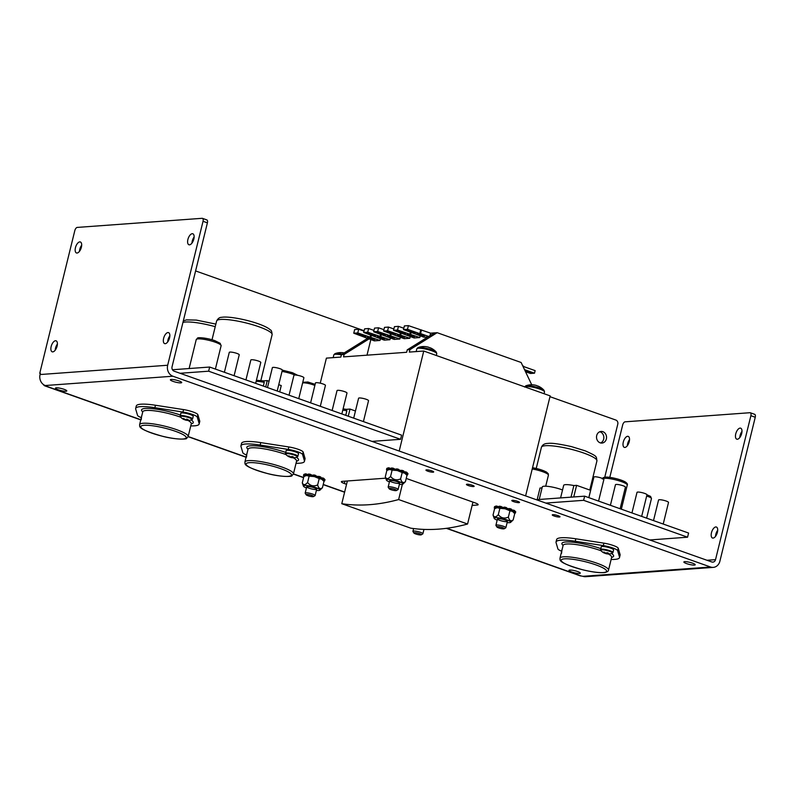 <?xml version="1.0" encoding="UTF-8"?>
<svg xmlns="http://www.w3.org/2000/svg" width="795" height="795" viewBox="0 0 795 795"><rect width="100%" height="100%" fill="white"/><g stroke="black" fill="none" stroke-linecap="round" stroke-linejoin="round"><path stroke-width="1.19" d="M754.356 414.274A3.26 1.56 109.5 0 1 754.684 414.314A3.26 1.56 109.5 0 1 755.25 417.256L719.892 561.2A8.795 7.562 -94.2 0 1 713.254 567.382A8.795 7.562 -94.2 0 1 710.551 567.014L172.893 376.224A8.795 7.562 -94.2 0 1 167.675 365.243L203.033 221.298A3.26 1.56 -70.5 0 0 202.457 218.357A3.26 1.56 -70.5 0 0 202.139 218.307L77.214 227.42A3.26 1.56 -70.5 0 0 74.8 230.649L39.75 373.322L40.366 373.282L40.058 374.544A8.795 7.562 85.8 0 0 45.275 385.525L46.368 385.913L45.693 385.963A8.795 4.204 109.5 0 1 44.818 385.853A8.795 4.204 109.5 0 1 43.467 384.571M195.59 270.926L364.14 330.73M549.981 396.685L615.867 420.058A3.26 2.792 85.8 0 1 617.794 424.123L604.756 477.209M446.343 528.337L580.29 575.868A8.795 4.204 -70.5 0 0 581.165 575.978L582.934 576.315A8.795 7.562 85.8 0 0 585.637 576.693L713.254 567.382M609.795 477.368L622.644 425.057A3.26 1.56 -70.5 0 1 625.069 421.827L749.983 412.714A3.26 1.56 -70.5 0 1 750.311 412.764A3.26 1.56 -70.5 0 1 750.878 415.706L715.53 559.65A3.518 3.021 -94.2 0 1 712.877 562.125A3.518 3.021 -94.2 0 1 711.793 561.976L174.135 371.176A3.518 3.021 -94.2 0 1 172.048 366.793L207.406 222.848L203.033 221.298M40.306 373.521L39.75 373.322M163.621 338.332A5.833 2.792 -70.5 0 0 164.645 343.609A5.833 2.792 -70.5 0 0 169.216 339.048A5.833 2.792 -70.5 0 0 168.54 332.618A5.833 2.792 -70.5 0 0 163.621 338.332M187.898 239.484A5.833 2.792 -70.5 0 0 188.922 244.761A5.833 2.792 -70.5 0 0 193.493 240.199A5.833 2.792 -70.5 0 0 192.817 233.77A5.833 2.792 -70.5 0 0 187.898 239.484M75.446 247.682A5.833 2.792 -70.5 0 0 76.459 252.959A5.833 2.792 -70.5 0 0 81.04 248.398A5.833 2.792 -70.5 0 0 80.365 241.968A5.833 2.792 -70.5 0 0 75.446 247.682M51.158 346.531A5.833 2.792 -70.5 0 0 52.182 351.807A5.833 2.792 -70.5 0 0 56.763 347.246A5.833 2.792 -70.5 0 0 56.087 340.816A5.833 2.792 -70.5 0 0 51.158 346.531M599.778 431.765A5.833 5.008 -94.2 0 1 603.663 439.168A5.833 5.008 -94.2 0 1 600.593 442.964M627.364 445.707A5.833 2.792 109.5 0 1 629.531 439.595M715.54 536.357A5.833 2.792 109.5 0 1 717.706 530.245M739.817 437.508A5.833 2.792 109.5 0 1 741.983 431.397M558.16 515.707A3.975 0.716 -166.2 0 0 552.277 514.902A3.975 0.716 -166.2 0 0 555.963 516.551A3.975 0.716 -166.2 0 0 559.988 516.8A3.975 0.716 -166.2 0 0 558.16 515.707M517.684 501.337A3.975 0.716 -166.2 0 0 511.801 500.542A3.975 0.716 -166.2 0 0 515.488 502.182A3.975 0.716 -166.2 0 0 519.523 502.44A3.975 0.716 -166.2 0 0 517.684 501.337M431.834 470.878A3.975 0.716 -166.2 0 0 425.951 470.074A3.975 0.716 -166.2 0 0 429.638 471.723A3.975 0.716 -166.2 0 0 433.663 471.972A3.975 0.716 -166.2 0 0 431.834 470.878M472.3 485.238A3.975 0.716 -166.2 0 0 466.417 484.433A3.975 0.716 -166.2 0 0 470.103 486.083A3.975 0.716 -166.2 0 0 474.138 486.331A3.975 0.716 -166.2 0 0 472.3 485.238M472.141 505.411L477.209 505.044A6.509 1.173 -166.2 0 0 478.143 504.676A6.509 1.173 -166.2 0 0 475.142 502.887L407.547 478.898A6.509 1.173 -166.2 0 0 406.215 478.461M385.734 478.183L342.287 481.353A6.509 1.173 -166.2 0 0 341.353 481.71A6.509 1.173 -166.2 0 0 344.354 483.509L346.55 484.284M692.505 563.158A5.833 1.053 -166.2 0 0 683.869 561.986A5.833 1.053 -166.2 0 0 689.285 564.4A5.833 1.053 -166.2 0 0 695.198 564.768A5.833 1.053 -166.2 0 0 692.505 563.158M64.107 389.321A5.833 1.053 -166.2 0 0 55.471 388.149A5.833 1.053 -166.2 0 0 60.887 390.564A5.833 1.053 -166.2 0 0 66.8 390.931A5.833 1.053 -166.2 0 0 64.107 389.321M179.014 380.944A5.833 1.053 -166.2 0 0 170.378 379.772A5.833 1.053 -166.2 0 0 175.794 382.186A5.833 1.053 -166.2 0 0 181.707 382.554A5.833 1.053 -166.2 0 0 179.014 380.944M577.597 571.535A5.833 1.053 -166.2 0 0 568.962 570.363A5.833 1.053 -166.2 0 0 574.378 572.778A5.833 1.053 -166.2 0 0 580.29 573.145A5.833 1.053 -166.2 0 0 577.597 571.535M169.862 335.838A5.833 2.792 -70.5 0 0 167.983 339.882A5.833 2.792 -70.5 0 0 167.695 341.949M194.139 236.989A5.833 2.792 -70.5 0 0 192.261 241.034A5.833 2.792 -70.5 0 0 191.973 243.101M81.686 245.188A5.833 2.792 -70.5 0 0 79.808 249.233A5.833 2.792 -70.5 0 0 79.51 251.299M57.399 344.036A5.833 2.792 -70.5 0 0 55.531 348.081A5.833 2.792 -70.5 0 0 55.233 350.138M206.501 219.857A3.26 1.56 109.5 0 1 206.829 219.907A3.26 1.56 109.5 0 1 207.406 222.848M606.356 438.979A5.833 5.008 -94.2 0 1 601.954 443.073A5.833 5.008 -94.2 0 1 596.528 437.628A5.833 5.008 -94.2 0 1 601.109 431.447A5.833 5.008 -94.2 0 1 606.356 438.979M629.233 441.652A5.833 2.792 109.5 0 1 624.313 447.366A5.833 2.792 109.5 0 1 623.638 440.937A5.833 2.792 109.5 0 1 628.209 436.375A5.833 2.792 109.5 0 1 629.233 441.652M717.408 532.302A5.833 2.792 109.5 0 1 712.489 538.016A5.833 2.792 109.5 0 1 711.813 531.587A5.833 2.792 109.5 0 1 716.384 527.025A5.833 2.792 109.5 0 1 717.408 532.302M741.695 433.454A5.833 2.792 109.5 0 1 736.766 439.168A5.833 2.792 109.5 0 1 736.091 432.738A5.833 2.792 109.5 0 1 740.672 428.177A5.833 2.792 109.5 0 1 741.695 433.454M437.141 332.688L409.922 349.641L407.239 349.83L434.467 332.876L437.141 332.688L521.132 362.49L531.716 384.77M522.752 365.889L523.657 366.207L523.398 367.26M523.577 366.525L535.134 370.629L534.508 373.193L530.494 373.491L525.525 371.722M353.765 333.214L357.77 332.926L379.98 340.459L374.366 340.866L353.765 333.214L354.659 329.537L358.674 329.249L364.031 331.147M363.703 332.489L367.717 332.201L389.928 339.733L384.303 340.141L363.703 332.489L364.607 328.822L368.622 328.524L373.978 330.422M373.65 331.763L377.665 331.475L399.875 339.008L394.25 339.415L373.65 331.763L374.554 328.097L378.569 327.798L383.925 329.706M383.597 331.038L387.612 330.75L409.813 338.282L404.198 338.69L383.597 331.038L384.502 327.371L388.507 327.073L393.873 328.981M393.545 330.313L397.55 330.024L419.76 337.557L414.145 337.964L393.545 330.313L394.439 326.646L398.454 326.347L403.81 328.255M427.909 336.961L424.083 337.239L403.482 329.587L404.387 325.92L408.401 325.622L430.612 333.165L434.467 332.876M402.359 484.364L398.633 499.548A486.56 232.746 -70.5 0 1 341.78 503.702L347.365 480.985M341.78 503.702L410.717 528.158A486.56 232.746 -70.5 0 0 467.569 524.014L472.946 502.102M409.922 349.641L409.316 352.086L423.755 351.032L550.17 395.89L525.614 495.901M320.246 383.18L326.397 358.128L340.836 357.074L341.443 354.63L367.469 338.422M423.755 351.032L399.199 451.043M407.239 349.83L406.642 352.284L343.519 356.885L344.116 354.431L341.443 354.63M368.979 338.958L344.116 354.431M367.002 355.176L370.818 339.614M419.76 337.557L420.177 335.858M409.813 338.282L410.23 336.583M399.875 339.008L400.292 337.309M389.928 339.733L390.345 338.034M379.98 340.459L380.398 338.759M429.996 335.669L430.612 333.165M524.541 369.665L534.508 373.193M524.76 370.112L532.044 372.905L525.356 371.384M398.633 499.548L467.569 524.014M370.858 337.219L371.354 335.202M370.053 337.279L370.629 334.943M357.77 332.926L358.674 329.249M360.105 334.039L365.998 336.424L357.432 334.228L356.23 333.512L360.105 334.039M371.046 337.925L374.872 339.564L368.383 338.114L367.171 337.398L371.046 337.925M380.805 336.494L381.302 334.476M380 336.553L380.576 334.218M367.717 332.201L368.622 328.524M370.053 333.314L375.946 335.699L367.379 333.503L366.167 332.787L370.053 333.314M380.994 337.199L384.81 338.839L378.331 337.388L377.118 336.673L380.994 337.199M390.752 335.768L391.249 333.751M389.947 335.828L390.524 333.493M377.665 331.475L378.569 327.798M379.99 332.588L385.893 334.973L377.327 332.777L376.115 332.062L379.99 332.588M390.941 336.474L394.757 338.114L388.268 336.663L387.066 335.947L390.941 336.474M400.7 335.043L401.187 333.026M399.895 335.102L400.461 332.767M387.612 330.75L388.507 327.073M389.938 331.863L395.84 334.248L387.264 332.052L386.062 331.336L389.938 331.863M400.889 335.748L404.705 337.398L398.216 335.937L397.013 335.222L400.889 335.748M410.637 334.317L411.134 332.3M409.842 334.377L410.409 332.042M397.55 330.024L398.454 326.347M399.885 331.137L405.778 333.522L397.212 331.326L396.009 330.611L399.885 331.137M410.836 335.023L414.652 336.673L408.163 335.212L406.951 334.496L410.836 335.023M403.482 329.587L407.497 329.299L419.78 333.652L420.585 333.602L421.489 329.925M420.585 333.602L428.694 336.474M419.78 333.652L420.684 329.985M407.497 329.299L408.401 325.622M409.832 330.412L415.725 332.797L407.159 330.611L405.947 329.885L409.832 330.412M420.774 334.297L424.59 335.947L418.11 334.486L416.898 333.771L420.774 334.297M296.048 463.256A32.675 5.903 -166.2 0 0 304.425 461.398A32.675 5.903 -166.2 0 0 304.396 460.752L302.557 454.492A10.574 1.908 -166.2 0 0 288.237 449.413L260.144 445.051A32.675 5.903 -166.2 0 0 240.955 445.806A32.675 5.903 -166.2 0 0 240.984 446.452L242.833 452.723A10.574 1.908 -166.2 0 0 246.51 454.978M304.425 461.398L305.032 458.953A32.675 5.903 -166.2 0 0 305.002 458.308L303.153 452.037A10.574 1.908 -166.2 0 0 288.833 446.959L260.75 442.606A32.675 5.903 -166.2 0 0 241.561 443.362L240.955 445.806M190.76 425.891A32.675 5.903 -166.2 0 0 199.138 424.033A32.675 5.903 -166.2 0 0 199.108 423.397L197.269 417.127A10.574 1.908 -166.2 0 0 182.949 412.048L154.856 407.696A32.675 5.903 -166.2 0 0 135.667 408.451A32.675 5.903 -166.2 0 0 135.697 409.087L137.545 415.358A10.574 1.908 -166.2 0 0 141.222 417.614M199.138 424.033L199.744 421.589A32.675 5.903 -166.2 0 0 199.714 420.943L197.866 414.682A10.574 1.908 -166.2 0 0 183.556 409.594L155.462 405.241A32.675 5.903 -166.2 0 0 136.273 405.997L135.667 408.451M611.126 559.451A32.675 5.903 -166.2 0 0 619.504 557.593A32.675 5.903 -166.2 0 0 619.474 556.947L617.626 550.677A10.574 1.908 -166.2 0 0 603.306 545.599L575.222 541.246A32.675 5.903 -166.2 0 0 556.033 542.001A32.675 5.903 -166.2 0 0 556.063 542.647L557.901 548.908A10.574 1.908 -166.2 0 0 561.578 551.173M619.504 557.593L620.1 555.139A32.675 5.903 -166.2 0 0 620.07 554.503L618.232 548.232A10.574 1.908 -166.2 0 0 603.912 543.154L575.819 538.801A32.675 5.903 -166.2 0 0 556.629 539.557L556.033 542.001M545.837 503.076L583.629 500.323L687.566 537.201L649.763 539.964M536.277 499.687L584.653 496.159L688.589 533.048L687.566 537.201M584.653 496.159L583.629 500.323M539.209 499.479L542.289 486.928A12.809 2.315 13.8 0 1 549.603 486.6A12.809 2.315 13.8 0 1 562.532 489.978M542.061 487.872L540.024 488.011L537.172 499.628M560.584 497.918L563.665 485.367A12.809 2.315 13.8 0 1 573.861 485.546L576.604 485.347L590.606 490.316L588.817 497.64M576.604 485.347L573.752 496.954M573.861 485.546L571.009 497.163M588.856 497.65L593.915 477.07A5.128 0.924 13.8 0 1 594.65 476.781A5.128 0.924 13.8 0 1 600.354 477.725A5.128 0.924 13.8 0 1 603.872 479.514L598.565 501.098M610.401 505.302L615.459 484.712A5.128 0.924 13.8 0 1 616.195 484.433A5.128 0.924 13.8 0 1 621.909 485.377A5.128 0.924 13.8 0 1 625.417 487.156L620.12 508.75M631.955 512.944L637.014 492.363A5.128 0.924 13.8 0 1 637.749 492.075A5.128 0.924 13.8 0 1 643.453 493.019A5.128 0.924 13.8 0 1 646.971 494.808L641.664 516.392M653.51 520.596L658.558 500.005A5.128 0.924 13.8 0 1 659.294 499.727A5.128 0.924 13.8 0 1 665.008 500.671A5.128 0.924 13.8 0 1 668.516 502.46L663.219 524.044M180.058 373.282L208.638 371.195L400.571 439.307L371.99 441.394M172.465 369.755L209.661 367.042L401.594 435.143L400.571 439.307M209.661 367.042L208.638 371.195M256.407 380.278L263.682 380.885L264.228 382.345L263.314 386.082M263.572 380.865L267.249 380.596L265.699 386.927M278.757 384.681L281.251 385.565L279.701 391.895M267.249 380.596L269.048 381.232M346.163 409.336L350.019 409.067L355.445 411.005M350.019 409.067L348.26 416.222M343.092 408.888L346.272 409.355L346.859 410.816L345.755 415.328M353.696 418.15L358.585 398.255A5.128 0.924 13.8 0 1 366.167 399.279A5.128 0.924 13.8 0 1 368.532 400.7L363.404 421.598M332.141 410.498L337.03 390.603A5.128 0.924 13.8 0 1 344.623 391.637A5.128 0.924 13.8 0 1 346.988 393.048L341.85 413.947M310.597 402.856L315.476 382.961A5.128 0.924 13.8 0 1 323.068 383.985A5.128 0.924 13.8 0 1 325.433 385.406L320.305 406.305M289.042 395.204L293.931 375.31A5.128 0.924 13.8 0 1 301.524 376.343A5.128 0.924 13.8 0 1 303.889 377.754L298.751 398.653M267.498 387.562L272.377 367.658A5.128 0.924 13.8 0 1 279.969 368.691A5.128 0.924 13.8 0 1 282.334 370.112L277.207 391.011M245.943 379.911L250.832 360.016A5.128 0.924 13.8 0 1 258.425 361.049A5.128 0.924 13.8 0 1 260.79 362.46L255.652 383.359M224.389 372.269L229.278 352.364A5.128 0.924 13.8 0 1 236.87 353.397A5.128 0.924 13.8 0 1 239.235 354.809L234.098 375.717M604.18 553.012A10.246 4.661 116.7 0 0 604.935 553.211A10.246 8.964 98.5 0 1 603.266 552.167A9.639 2.614 -32.4 0 0 604.13 552.098A10.246 8.536 -105.3 0 0 605.84 553.141A10.246 4.661 116.7 0 0 607.082 552.664A9.639 5.535 42 0 0 608.473 553.161A10.246 5.078 -77.8 0 1 607.31 553.658A10.246 8.536 -105.3 0 0 609.179 553.896A9.639 4.72 66.7 0 1 608.582 553.966A10.256 10.256 0 0 0 612.249 553.26L612.249 553.26A6.092 1.103 -166.2 0 0 609.686 551.362A6.092 1.103 -166.2 0 0 603.167 549.852A6.092 1.103 -166.2 0 0 600.781 550.448L600.781 550.448A10.256 10.256 0 0 0 604.18 553.012A10.246 4.661 116.7 0 1 603.971 552.893M604.588 553.151A9.639 7.652 -25.6 0 0 605.363 553.39A10.246 5.078 -77.8 0 0 606.038 553.668A10.246 5.078 -77.8 0 0 606.406 553.727A10.246 8.964 98.5 0 0 607.559 553.926A10.246 8.964 98.5 0 0 608.324 553.956A24.993 4.512 -166.2 0 1 611.653 557.315L608.503 570.114C608.513 571.207 607.251 572.012 604.707 572.529C599.728 573.026 592.523 572.142 583.103 569.896C555.496 562.035 560.723 559.75 559.968 558.189A24.993 4.512 13.8 0 1 596.985 563.228A24.993 4.512 13.8 0 1 608.503 570.114M606.565 552.913L606.406 553.727M607.31 553.658L607.38 552.793M600.503 549.474A6.41 1.153 -166.2 0 1 609.994 550.756A6.41 1.153 -166.2 0 1 612.945 552.525L613.591 549.892A6.41 1.153 -166.2 0 0 610.639 548.133A6.41 1.153 -166.2 0 0 601.149 546.841L600.781 550.448M562.105 549.514A6.41 1.153 -166.2 0 0 561.946 549.693L561.568 553.3M289.112 456.817A10.246 4.661 116.7 0 0 289.867 457.016A10.246 8.964 98.5 0 1 288.197 455.972A9.639 2.614 -32.4 0 0 289.052 455.913A10.246 8.536 -105.3 0 0 290.771 456.946A10.246 4.661 116.7 0 0 292.013 456.479A9.639 5.535 42 0 0 293.405 456.966A10.246 5.078 -77.8 0 1 292.242 457.473A10.246 8.536 -105.3 0 0 294.1 457.701A9.639 4.72 66.7 0 1 293.514 457.771A10.256 10.256 0 0 0 297.171 457.075L297.171 457.075A6.092 1.103 -166.2 0 0 294.617 455.167A6.092 1.103 -166.2 0 0 288.098 453.667A6.092 1.103 -166.2 0 0 285.703 454.253L285.703 454.253A10.256 10.256 0 0 0 289.112 456.817A10.246 4.661 116.7 0 1 288.903 456.708M289.519 456.956A9.639 7.652 -25.6 0 0 290.284 457.195A10.246 5.078 -77.8 0 0 290.97 457.473A10.246 5.078 -77.8 0 0 291.338 457.532A10.246 8.964 98.5 0 0 292.49 457.731A10.246 8.964 98.5 0 0 293.246 457.761A24.993 4.512 -166.2 0 1 296.575 461.12L293.434 473.919L291.904 475.708C292.659 476.632 281.967 477.308 268.024 473.701C240.418 465.84 245.645 463.565 244.9 462.004A24.993 4.512 13.8 0 1 281.907 467.033A24.993 4.512 13.8 0 1 293.434 473.919M291.497 456.718L291.338 457.532M292.242 457.473L292.312 456.598M285.425 453.279A6.41 1.153 -166.2 0 1 294.915 454.571A6.41 1.153 -166.2 0 1 297.867 456.33L298.522 453.707A6.41 1.153 -166.2 0 0 295.561 451.938A6.41 1.153 -166.2 0 0 286.071 450.646L285.703 454.253M247.036 453.319A6.41 1.153 -166.2 0 0 246.867 453.508L246.5 457.115M183.824 419.452A10.246 4.661 116.7 0 0 184.579 419.651A10.246 8.964 98.5 0 1 182.91 418.607A9.639 2.614 -32.4 0 0 183.764 418.548A10.246 8.536 -105.3 0 0 185.483 419.581A10.246 4.661 116.7 0 0 186.726 419.114A9.639 5.535 42 0 0 188.117 419.611A10.246 5.078 -77.8 0 1 186.954 420.108A10.246 8.536 -105.3 0 0 188.812 420.336A9.639 4.72 66.7 0 1 188.226 420.416A10.256 10.256 0 0 0 191.883 419.71L191.883 419.71A6.092 1.103 -166.2 0 0 189.329 417.812A6.092 1.103 -166.2 0 0 182.81 416.302A6.092 1.103 -166.2 0 0 180.415 416.888L180.415 416.888A10.256 10.256 0 0 0 183.824 419.452A10.246 4.661 116.7 0 1 183.615 419.343M184.231 419.591A9.639 7.652 -25.6 0 0 184.996 419.84A10.246 5.078 -77.8 0 0 185.682 420.108A10.246 5.078 -77.8 0 0 186.05 420.177A10.246 8.964 98.5 0 0 187.203 420.366A10.246 8.964 98.5 0 0 187.958 420.406A24.993 4.512 -166.2 0 1 191.287 423.755L188.147 436.564L186.616 438.343C187.372 439.277 176.679 439.953 162.737 436.336C135.13 428.485 140.357 426.2 139.612 424.639A24.993 4.512 13.8 0 1 176.619 429.668A24.993 4.512 13.8 0 1 188.147 436.564M186.209 419.353L186.05 420.177M186.954 420.108L187.024 419.233M180.137 415.914A6.41 1.153 -166.2 0 1 189.627 417.206A6.41 1.153 -166.2 0 1 192.589 418.975L193.235 416.341A6.41 1.153 -166.2 0 0 190.273 414.573A6.41 1.153 -166.2 0 0 180.783 413.281L180.415 416.888M141.748 415.954A6.41 1.153 -166.2 0 0 141.58 416.143L141.212 419.75M430.642 347.972A16.655 7.642 -64.5 0 1 431.049 348.19A15.522 12.164 156.2 0 0 429.201 347.534A16.655 8.218 103.4 0 0 428.167 347.097A16.655 16.655 0 0 0 424.888 346.57A16.655 14.529 -83.7 0 0 424.013 346.541A15.522 7.543 -115 0 0 423.715 346.531A16.655 16.655 0 0 0 417.991 347.604L417.991 347.604A9.739 1.759 13.8 0 1 418.965 347.425A9.739 1.759 13.8 0 1 428.624 348.876A9.739 1.759 13.8 0 1 436.286 352.096L436.286 352.096A16.655 16.655 0 0 0 430.642 347.972A16.655 7.642 -64.5 0 0 429.827 347.723M389.153 488.736L388.208 487.226A5.128 0.924 13.8 0 1 388.159 487.047A5.128 0.924 13.8 0 1 388.894 486.759A5.128 0.924 13.8 0 1 394.598 487.703A5.128 0.924 13.8 0 1 398.116 489.491A5.128 0.924 13.8 0 1 397.987 489.631L396.457 490.535A3.826 0.686 -166.2 0 0 392.998 488.836A3.826 0.686 -166.2 0 0 389.153 488.736A3.826 0.686 -166.2 0 0 392.074 490.028A3.826 0.686 -166.2 0 0 395.999 490.634A3.826 0.686 -166.2 0 0 396.457 490.535M538.583 386.3A16.655 8.308 -63.7 0 1 538.96 386.499A15.522 11.875 154.2 0 0 537.172 385.843A16.655 8.874 103.9 0 0 536.059 385.376A16.655 16.655 0 0 0 532.998 384.83A16.655 14.141 -82.7 0 0 531.934 384.79A15.522 8.03 -115.5 0 0 531.487 384.77A16.655 16.655 0 0 0 525.743 385.843L525.743 385.843A9.739 1.759 13.8 0 1 540.123 388.288A9.739 1.759 13.8 0 1 544.038 390.335L544.038 390.335A16.655 16.655 0 0 0 538.583 386.3A16.655 8.308 -63.7 0 0 537.738 386.012M496.905 526.976L495.951 525.465A5.128 0.924 13.8 0 1 495.911 525.276A5.128 0.924 13.8 0 1 498.664 525.127A5.128 0.924 13.8 0 1 503.702 526.379A5.128 0.924 13.8 0 1 505.868 527.721A5.128 0.924 13.8 0 1 505.739 527.87L504.199 528.764A3.826 0.686 -166.2 0 0 500.751 527.075A3.826 0.686 -166.2 0 0 496.905 526.976A3.826 0.686 -166.2 0 0 498.485 527.84A3.826 0.686 -166.2 0 0 504.199 528.764M413.917 533.018L412.973 531.517A5.128 0.924 13.8 0 1 412.923 531.328A5.128 0.924 13.8 0 1 420.515 532.362A5.128 0.924 13.8 0 1 422.88 533.773A5.128 0.924 13.8 0 1 422.751 533.922L421.221 534.816A3.826 0.686 -166.2 0 0 419.551 533.654A3.826 0.686 -166.2 0 0 415.566 532.72A3.826 0.686 -166.2 0 0 413.917 533.018A3.826 0.686 -166.2 0 0 417.435 534.469A3.826 0.686 -166.2 0 0 421.221 534.816M344.195 352.92A16.655 16.655 0 0 0 341.9 352.612A16.655 14.529 -83.7 0 0 341.035 352.592A15.522 7.543 -115 0 0 340.727 352.583A16.655 16.655 0 0 0 335.003 353.656L335.003 353.656A9.739 1.759 13.8 0 1 342.248 354.133M306.164 494.788L305.22 493.278A5.128 0.924 13.8 0 1 305.171 493.089A5.128 0.924 13.8 0 1 312.763 494.122A5.128 0.924 13.8 0 1 315.128 495.543A5.128 0.924 13.8 0 1 315.009 495.683L313.469 496.577A3.826 0.686 -166.2 0 0 310.01 494.887A3.826 0.686 -166.2 0 0 306.164 494.788A3.826 0.686 -166.2 0 0 307.894 495.702A3.826 0.686 -166.2 0 0 313.469 496.577M320.633 477.636A8.198 1.481 13.8 0 1 320.852 477.745L320.623 478.64M306.194 475.629L304.594 475.062L304.873 473.959A10.892 1.968 13.8 0 1 305.946 473.88L308.192 474.675L307.973 475.569M309.086 475.649L308.202 475.122L308.47 474.019A10.892 1.968 13.8 0 1 310.279 474.267L311.531 475.003L311.302 475.957M311.531 475.003A8.198 1.481 13.8 0 1 313.538 475.39M313.329 476.354L313.647 474.913A10.892 1.968 13.8 0 1 315.714 475.41L315.396 476.861M315.635 475.897A8.198 1.481 13.8 0 1 317.652 476.483L317.414 477.447M320.852 477.745L323.168 478.053A10.892 1.968 13.8 0 1 324.141 478.63L323.873 479.733L322.223 479.514M323.992 479.236L324.946 479.465A10.892 1.968 13.8 0 1 324.956 479.703L324.688 480.806A10.892 1.968 13.8 0 1 324.618 480.945L323.396 480.657M304.694 476.116L303.551 475.837A10.892 1.968 13.8 0 1 303.531 475.609L303.799 474.506A10.892 1.968 13.8 0 1 303.879 474.357L304.724 474.565M317.652 476.483L319.034 476.384A10.892 1.968 13.8 0 1 320.783 477.01L320.514 478.113L319.53 478.183M321.24 478.938L322.889 479.156A10.892 1.968 13.8 0 1 323.873 479.733M317.771 477.557L318.755 477.487A10.892 1.968 13.8 0 1 320.514 478.113M313.379 476.016A10.892 1.968 13.8 0 1 315.446 476.513L315.386 476.861M308.202 475.122A10.892 1.968 13.8 0 1 310.01 475.37L310.905 475.897M304.594 475.062A10.892 1.968 13.8 0 1 305.678 474.983L307.277 475.549M303.531 475.609A10.892 1.968 13.8 0 1 303.611 475.46L305.31 475.867M322.939 480.15L324.678 480.568A10.892 1.968 13.8 0 1 324.688 480.806M319.034 476.384L318.755 477.487M315.714 475.41L315.446 476.513M310.279 474.267L310.01 475.37M305.946 473.88L305.678 474.983M303.879 474.357L303.611 475.46M324.946 479.465L324.678 480.568M323.168 478.053L322.889 479.156M403.622 471.594A8.198 1.481 13.8 0 1 403.83 471.693L403.612 472.588M389.182 469.577L387.582 469.01L387.851 467.907A10.892 1.968 13.8 0 1 388.934 467.828L391.18 468.623L390.961 469.517M392.074 469.597L391.18 469.07L391.458 467.977A10.892 1.968 13.8 0 1 393.267 468.215L394.519 468.951L394.28 469.915M394.519 468.951A8.198 1.481 13.8 0 1 396.516 469.338M396.367 469.964L396.635 468.861A10.892 1.968 13.8 0 1 398.702 469.358L398.434 470.461A10.892 1.968 13.8 0 0 396.367 469.964L396.317 470.312M398.623 469.845A8.198 1.481 13.8 0 1 400.64 470.441L400.402 471.395M403.83 471.693L406.146 472.001A10.892 1.968 13.8 0 1 407.129 472.588L406.861 473.691L405.202 473.462M406.98 473.184L407.934 473.423A10.892 1.968 13.8 0 1 407.944 473.651L407.676 474.754A10.892 1.968 13.8 0 1 407.597 474.903L406.384 474.605M387.682 470.064L386.529 469.785A10.892 1.968 13.8 0 1 386.519 469.557L386.787 468.454A10.892 1.968 13.8 0 1 386.867 468.305L387.702 468.513M400.64 470.441L402.012 470.342A10.892 1.968 13.8 0 1 403.771 470.958L403.502 472.061L402.518 472.131M404.228 472.886L405.877 473.104A10.892 1.968 13.8 0 1 406.861 473.691M400.76 471.515L401.743 471.435A10.892 1.968 13.8 0 1 403.502 472.061M391.18 469.07A10.892 1.968 13.8 0 1 392.998 469.318L393.893 469.845M387.582 469.01A10.892 1.968 13.8 0 1 388.666 468.931L390.266 469.497M386.519 469.557A10.892 1.968 13.8 0 1 386.589 469.408L388.298 469.825M405.927 474.098L407.656 474.516A10.892 1.968 13.8 0 1 407.676 474.754M402.012 470.342L401.743 471.435M398.702 469.358L398.434 470.461M393.267 468.215L392.998 469.318M388.934 467.828L388.666 468.931M386.867 468.305L386.589 469.408M407.934 473.423L407.656 474.516M406.146 472.001L405.877 473.104M511.364 509.824A8.198 1.481 13.8 0 1 511.582 509.933L511.364 510.827M496.935 507.816L495.335 507.25L495.603 506.147A10.892 1.968 13.8 0 1 496.686 506.067L498.932 506.862L498.713 507.747M499.826 507.836L498.932 507.309L499.2 506.206A10.892 1.968 13.8 0 1 501.019 506.455L502.271 507.19L502.033 508.144M502.271 507.19A8.198 1.481 13.8 0 1 504.269 507.578M504.119 508.194L504.388 507.101A10.892 1.968 13.8 0 1 506.445 507.598L506.177 508.701A10.892 1.968 13.8 0 0 504.119 508.194L504.06 508.542M506.375 508.084A8.198 1.481 13.8 0 1 508.383 508.671L508.154 509.635M511.582 509.933L513.898 510.241A10.892 1.968 13.8 0 1 514.882 510.817L514.613 511.92L512.954 511.702M514.733 511.423L515.677 511.652A10.892 1.968 13.8 0 1 515.697 511.891L515.428 512.984A10.892 1.968 13.8 0 1 515.349 513.133L514.136 512.845M495.424 508.303L494.281 508.025A10.892 1.968 13.8 0 1 494.271 507.796L494.54 506.693A10.892 1.968 13.8 0 1 494.609 506.544L495.454 506.743M508.383 508.671L509.764 508.571A10.892 1.968 13.8 0 1 511.523 509.197L511.255 510.301L510.271 510.37M511.98 511.125L513.63 511.344A10.892 1.968 13.8 0 1 514.613 511.92M508.512 509.744L509.496 509.675A10.892 1.968 13.8 0 1 511.255 510.301M498.932 507.309A10.892 1.968 13.8 0 1 500.751 507.548L501.645 508.084M495.335 507.25A10.892 1.968 13.8 0 1 496.418 507.17L498.018 507.737M494.271 507.796A10.892 1.968 13.8 0 1 494.341 507.647L496.04 508.055M513.669 512.338L515.408 512.755A10.892 1.968 13.8 0 1 515.428 512.984M509.764 508.571L509.496 509.675M506.445 507.598L506.177 508.701M501.019 506.455L500.751 507.548M496.686 506.067L496.418 507.17M494.609 506.544L494.341 507.647M515.677 511.652L515.408 512.755M513.898 510.241L513.63 511.344M399.378 484.364A8.526 1.54 -166.2 0 0 402.866 484.145A8.526 1.54 -166.2 0 0 402.976 483.956A8.526 1.54 -166.2 0 0 397.063 480.995A8.526 1.54 -166.2 0 0 387.642 479.445A8.526 1.54 -166.2 0 0 386.43 480.11L385.287 476.811L386.847 470.481L388.964 469.626A8.974 1.62 -166.2 0 0 388.884 469.646M392.124 470.093L397.341 470.551A8.974 1.62 -166.2 0 0 389.669 469.517L392.124 470.093L390.574 476.424C388.169 479.166 386.41 479.296 385.287 476.811M390.574 476.424C393.277 479.852 396.635 480.667 400.63 478.868C401.584 482.426 403.184 483.37 405.42 481.691L402.866 484.145M402.191 472.538L404.774 473.184A8.974 1.62 -166.2 0 0 397.341 470.551L402.191 472.538L400.63 478.868M405.539 473.741A8.974 1.62 -166.2 0 0 405.48 473.681A8.974 1.62 -166.2 0 0 404.774 473.184L406.97 475.36L405.42 481.691M390.444 480.438A5.128 0.924 -166.2 0 0 389.947 480.528A5.128 0.924 -166.2 0 0 394.469 482.843A5.128 0.924 -166.2 0 0 399.557 482.893A5.128 0.924 -166.2 0 0 395.512 481.204A5.128 0.924 -166.2 0 0 390.444 480.438M386.43 480.11A8.526 1.54 -166.2 0 0 389.421 481.919M389.669 469.517A8.974 1.62 -166.2 0 0 388.964 469.626M507.13 522.593A8.526 1.54 -166.2 0 0 510.609 522.375A8.526 1.54 -166.2 0 0 505.342 519.383A8.526 1.54 -166.2 0 0 495.384 517.674A8.526 1.54 -166.2 0 0 494.182 518.34L493.039 515.051L494.589 508.711L496.706 507.866A8.974 1.62 -166.2 0 0 496.637 507.886M499.876 508.333L505.093 508.78A8.974 1.62 -166.2 0 0 497.422 507.757L499.876 508.333L498.316 514.663C495.921 517.406 494.162 517.535 493.039 515.051M498.316 514.663C501.029 518.092 504.388 518.906 508.383 517.108C509.337 520.665 510.927 521.6 513.163 519.93L510.609 522.375M509.943 510.768L512.517 511.414A8.974 1.62 -166.2 0 0 505.093 508.78L509.943 510.768L508.383 517.108M513.292 511.98A8.974 1.62 -166.2 0 0 513.232 511.92A8.974 1.62 -166.2 0 0 512.517 511.414L514.723 513.6L513.163 519.93M498.197 518.678A5.128 0.924 -166.2 0 0 497.7 518.767A5.128 0.924 -166.2 0 0 502.221 521.083A5.128 0.924 -166.2 0 0 507.299 521.122A5.128 0.924 -166.2 0 0 503.265 519.433A5.128 0.924 -166.2 0 0 498.197 518.678M494.182 518.34A8.526 1.54 -166.2 0 0 497.173 520.149M497.422 507.757A8.974 1.62 -166.2 0 0 496.706 507.866M316.39 490.416A8.526 1.54 -166.2 0 0 319.878 490.197A8.526 1.54 -166.2 0 0 314.611 487.206A8.526 1.54 -166.2 0 0 304.654 485.497A8.526 1.54 -166.2 0 0 303.442 486.152L302.299 482.863L303.859 476.523L305.976 475.678A8.974 1.62 -166.2 0 0 305.906 475.698M309.136 476.145L314.363 476.593A8.974 1.62 -166.2 0 0 306.691 475.569L309.136 476.145L307.585 482.476C305.181 485.218 303.422 485.347 302.299 482.863M307.585 482.476C310.298 485.904 313.647 486.719 317.652 484.92C318.596 488.478 320.196 489.412 322.432 487.742L319.878 490.197M319.202 478.58L321.786 479.236A8.974 1.62 -166.2 0 0 314.363 476.593L319.202 478.58L317.652 484.92M322.561 479.792A8.974 1.62 -166.2 0 0 322.492 479.733A8.974 1.62 -166.2 0 0 321.786 479.236L323.982 481.412L322.432 487.742M307.466 486.49A5.128 0.924 -166.2 0 0 306.959 486.58A5.128 0.924 -166.2 0 0 311.481 488.895A5.128 0.924 -166.2 0 0 316.569 488.935A5.128 0.924 -166.2 0 0 312.524 487.255A5.128 0.924 -166.2 0 0 307.466 486.49M303.442 486.152A8.526 1.54 -166.2 0 0 306.433 487.971M306.691 475.569A8.974 1.62 -166.2 0 0 305.976 475.678M755.25 417.256L750.878 415.706M40.058 374.544L167.675 365.243M172.893 376.224L45.275 385.525M45.693 385.963L140.824 419.72M188.157 436.515L246.112 457.085M293.444 473.88L303.62 477.487M323.237 484.453L344.642 492.045M446.75 528.278L581.165 575.978M582.934 576.315L710.551 567.014M715.53 559.65L706.994 560.266M477.487 503.931L477.209 505.044M344.931 481.154L344.354 483.509M528.168 372.378L528.417 371.325M370.987 339.038L371.245 337.994M368.383 338.114L368.582 337.309M362.123 335.897L362.381 334.844M357.432 334.228L357.631 333.433M380.934 338.312L381.193 337.269M378.331 337.388L378.519 336.583M372.07 335.172L372.328 334.119M367.379 333.503L367.578 332.708M390.882 337.587L391.14 336.543M388.268 336.663L388.467 335.868M382.017 334.447L382.266 333.393M377.327 332.777L377.526 331.982M400.829 336.861L401.087 335.818M398.216 335.937L398.414 335.142M391.955 333.721L392.213 332.668M387.264 332.052L387.463 331.257M410.767 336.146L411.025 335.092M408.163 335.212L408.362 334.417M401.902 332.996L402.161 331.942M397.212 331.326L397.411 330.531M420.714 335.42L420.972 334.367M418.11 334.486L418.299 333.691M411.85 332.27L412.108 331.217M407.159 330.611L407.358 329.806M296.495 457.314A26.613 4.8 13.8 0 1 296.565 461.17M248.03 449.255A26.613 4.8 13.8 0 1 256.487 445.906A26.613 4.8 13.8 0 1 285.644 452.395M304.396 460.752L305.002 458.308M302.557 454.492L303.153 452.037M288.237 449.413L288.833 446.959M260.144 445.051L260.75 442.606M285.991 454.571A24.993 4.512 -166.2 0 0 285.057 454.233A24.993 4.512 -166.2 0 0 248.04 449.195L248.129 448.986M280.695 468.653A23.363 4.214 -166.2 0 0 246.082 464.012A23.363 4.214 -166.2 0 0 279.572 475.887A23.363 4.214 -166.2 0 0 280.695 468.653M191.207 419.949A26.613 4.8 13.8 0 1 191.277 423.805M142.742 411.89A26.613 4.8 13.8 0 1 151.199 408.55A26.613 4.8 13.8 0 1 180.356 415.03M199.108 423.397L199.714 420.943M197.269 417.127L197.866 414.682M182.949 412.048L183.556 409.594M154.856 407.696L155.462 405.241M180.704 417.206A24.993 4.512 -166.2 0 0 179.769 416.868A24.993 4.512 -166.2 0 0 142.752 411.84L142.842 411.631M175.407 431.288A23.363 4.214 -166.2 0 0 140.794 426.647A23.363 4.214 -166.2 0 0 174.284 438.532A23.363 4.214 -166.2 0 0 175.407 431.288M611.564 553.499A26.613 4.8 13.8 0 1 611.633 557.365M563.108 545.44A26.613 4.8 13.8 0 1 571.565 542.101A26.613 4.8 13.8 0 1 600.722 548.59M619.474 556.947L620.07 554.503M617.626 550.677L618.232 548.232M603.306 545.599L603.912 543.154M575.222 541.246L575.819 538.801M601.06 550.756A24.993 4.512 -166.2 0 0 600.126 550.418A24.993 4.512 -166.2 0 0 563.118 545.39L563.198 545.181M595.773 564.838A23.363 4.214 -166.2 0 0 561.161 560.197A23.363 4.214 -166.2 0 0 594.64 572.082A23.363 4.214 -166.2 0 0 595.773 564.838M589.781 490.028L596.926 460.921A28.58 5.158 -166.2 0 0 577.339 450.964A28.58 5.158 -166.2 0 0 545.529 445.707A28.58 5.158 -166.2 0 0 541.425 447.287L536.237 468.424M545.708 486.202L548.421 475.172A12.809 2.315 -166.2 0 0 532.233 468.961M532.531 467.708A11.19 2.017 13.8 0 1 543.591 470.729A11.19 2.017 13.8 0 1 546.91 473.562M646.633 518.161L651.453 498.545A7.324 1.322 -166.2 0 0 646.663 496.06M621.342 509.178L627.255 485.099A12.809 2.315 -166.2 0 0 618.47 480.637A12.809 2.315 -166.2 0 0 604.21 478.282A12.809 2.315 -166.2 0 0 602.739 478.6M605.929 477.209A11.19 2.017 13.8 0 1 619.414 479.574A11.19 2.017 13.8 0 1 625.745 483.499M215.226 326.685A28.58 5.158 -166.2 0 0 182.949 322.422M260.879 380.447L272.119 334.655A28.58 5.158 -166.2 0 0 258.941 326.775A28.58 5.158 -166.2 0 0 216.618 321.021L212.017 339.773M215.385 369.069L221.119 345.716A12.809 2.315 -166.2 0 0 215.207 342.178A12.809 2.315 -166.2 0 0 196.226 339.604L189.121 368.532M264.228 382.345A12.809 2.315 -166.2 0 0 256.139 381.361M346.859 410.816A12.809 2.315 -166.2 0 0 342.784 410.141M294.925 375.011A12.809 2.315 -166.2 0 0 292.759 374.177A12.809 2.315 -166.2 0 0 282.016 371.414M314.86 385.486A7.324 1.322 -166.2 0 0 313.031 384.75A7.324 1.322 -166.2 0 0 302.607 382.971M416.153 351.589L416.838 348.796A10.256 1.848 13.8 0 1 418.309 348.23A10.256 1.848 13.8 0 1 429.727 350.108A10.256 1.848 13.8 0 1 436.753 353.686L436.286 352.096M524.69 386.847A10.256 1.848 13.8 0 1 540.163 389.232A10.256 1.848 13.8 0 1 544.505 391.915L544.038 390.335M333.165 357.641L333.85 354.838A10.256 1.848 13.8 0 1 341.383 354.868M44.818 385.853L140.775 419.899M188.107 436.694L246.062 457.264M293.395 474.059L303.581 477.676M323.197 484.632L344.603 492.234M206.829 219.907L202.457 218.357M754.684 414.314L750.311 412.764M244.9 462.004L248.04 449.195M139.612 424.639L142.752 411.84M559.968 558.189L563.118 545.39M541.425 447.287C542.429 444.723 544.615 443.431 547.984 443.421C551.293 442.835 559.074 443.888 571.327 446.571L585.289 450.864C597.77 456.588 596.131 456.062 596.926 460.921M548.421 475.172L548.252 473.741L546.433 472.031L540.053 469.457L532.541 467.679M651.453 498.545L650.568 496.398L646.971 494.768M602.362 478.988C602.371 478.004 603.395 477.388 605.432 477.139C608.9 476.652 620.786 479.246 625.268 481.959C627.096 483.211 627.762 484.254 627.255 485.099M183.307 320.961L186.457 319.888L196.325 320.087L215.862 324.102M216.618 321.021C217.939 318.477 219.639 317.245 221.726 317.314C227.897 316.102 245.725 319.302 258.375 323.833C263.234 325.543 266.882 327.272 269.316 329.011L270.519 330.024C271.324 330.084 271.86 331.634 272.119 334.655M196.226 339.604L197.577 338.114C196.951 337.319 205.965 337.497 214.918 340.707L220.145 343.291L221.119 345.716M282.324 370.142L292.471 372.706L297.737 375.329M302.766 382.325L307.874 382.007L315.138 384.353M606.038 553.668A10.256 10.256 0 0 0 607.559 553.926M612.945 552.525L612.249 553.26M290.97 457.473A10.256 10.256 0 0 0 292.49 457.731M297.867 456.33L297.171 457.075M185.682 420.108A10.256 10.256 0 0 0 187.203 420.366M192.589 418.975L191.883 419.71M398.116 489.491L399.666 483.171M388.159 487.047L389.709 480.727M436.306 355.484L436.753 353.686M416.838 348.796L417.991 347.604M505.868 527.721L507.419 521.401M495.911 525.276L497.461 518.956M544.058 393.724L544.505 391.915M524.591 387.026L525.743 385.843M422.88 533.773L423.954 529.4M412.923 531.328L413.609 528.556M315.128 495.543L316.678 489.213M305.171 493.089L306.731 486.769M333.85 354.838L335.003 353.656"/></g></svg>
